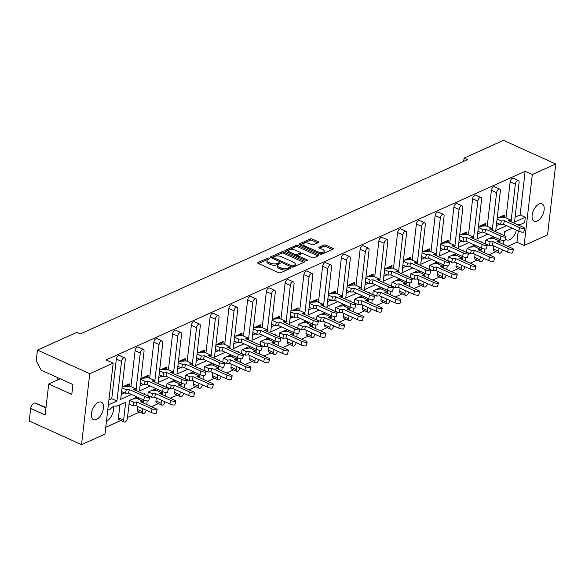 <?xml version="1.0" encoding="UTF-8"?>
<svg xmlns="http://www.w3.org/2000/svg" width="585" height="585" viewBox="0 0 585 585"><rect width="100%" height="100%" fill="white"/><g stroke="black" fill="none" stroke-linecap="round" stroke-linejoin="round"><path stroke-width="0.88" d="M269.217 258.182A1.024 0.446 6.6 0 0 267.784 258.117L258.007 262.519A1.47 0.643 6.6 0 0 257.678 262.862A1.47 0.643 6.6 0 0 258.219 263.447L278.606 272.661A1.47 0.643 6.6 0 0 280.661 272.764L290.438 268.361A1.024 0.446 6.6 0 0 290.665 268.12A1.024 0.446 6.6 0 0 290.292 267.711A1.024 0.446 6.6 0 0 288.851 267.645L287.586 268.215A4.695 2.047 6.6 0 1 281.019 267.901L279.316 267.133A4.695 2.047 6.6 0 1 277.597 265.268A4.695 2.047 6.6 0 1 278.635 264.164L279.901 263.594A1.024 0.446 6.6 0 0 280.135 263.36A1.024 0.446 6.6 0 0 279.754 262.95A1.024 0.446 6.6 0 0 278.321 262.877L277.056 263.447A4.695 2.047 6.6 0 1 270.482 263.133L268.786 262.365A4.695 2.047 6.6 0 1 267.067 260.5A4.695 2.047 6.6 0 1 268.105 259.404L269.371 258.833A1.024 0.446 6.6 0 0 269.597 258.592A1.024 0.446 6.6 0 0 269.217 258.182M268.222 259.352A1.024 0.446 6.6 0 0 267.63 259.455L258.49 263.564M289.29 268.873A1.024 0.446 6.6 0 0 288.697 268.976L287.432 269.546L287.586 268.215M278.76 264.113A1.024 0.446 6.6 0 0 278.16 264.215L276.895 264.786L277.056 263.447M45.996 407.474L35.327 403.087A4.483 2.384 114.3 0 0 33.981 403.182A4.483 2.384 114.3 0 0 30.705 408.454L29.25 421.01L81.527 444.644L89.739 373.713L113.176 363.161L104.971 434.099L81.527 444.644M113.344 406.538A9.565 5.082 -65.7 0 1 106.499 421.134A9.565 5.082 -65.7 0 1 106.47 421.141M123.632 420.132A2.991 1.587 114.3 0 0 124.276 422.012L119.084 419.664A2.991 1.587 -65.7 0 1 118.441 417.785L123.632 420.132L125.709 402.166L116.664 406.231A9.565 5.082 114.3 0 0 116.62 406.209A9.565 5.082 114.3 0 0 113.665 406.378A9.565 5.082 114.3 0 0 110.375 409.061L107.728 410.253M98.419 402.348A9.565 5.082 114.3 0 0 91.918 411.211A9.565 5.082 114.3 0 0 93.49 419.613A9.565 5.082 114.3 0 0 96.445 419.445A9.565 5.082 114.3 0 0 102.953 410.582A9.565 5.082 114.3 0 0 101.373 402.18A9.565 5.082 114.3 0 0 98.419 402.348M539.121 204.019A9.565 5.082 114.3 0 0 532.613 212.881A9.565 5.082 114.3 0 0 534.185 221.284A9.565 5.082 114.3 0 0 537.14 221.115A9.565 5.082 114.3 0 0 543.648 212.253A9.565 5.082 114.3 0 0 542.068 203.851A9.565 5.082 114.3 0 0 539.121 204.019M516.379 230.11A9.565 5.082 -65.7 0 1 509.689 239.682A9.565 5.082 -65.7 0 1 506.734 239.85A9.565 5.082 -65.7 0 1 505.491 238.768M504.614 235.77A9.565 5.082 -65.7 0 1 505.177 231.389M318.313 242.578A1.47 0.643 6.6 0 0 318.635 242.241A1.47 0.643 6.6 0 0 318.101 241.656L312.383 239.068A1.47 0.643 6.6 0 0 310.328 238.972L299.469 243.857A1.47 0.643 6.6 0 0 299.14 244.201A1.47 0.643 6.6 0 0 299.681 244.786L320.068 254A1.47 0.643 6.6 0 0 322.123 254.102L332.982 249.21A1.47 0.643 6.6 0 0 333.311 248.874A1.47 0.643 6.6 0 0 332.77 248.289L325.86 245.166A1.47 0.643 6.6 0 0 323.805 245.064L319.161 247.155A1.47 0.643 6.6 0 0 318.832 247.499A1.47 0.643 6.6 0 0 319.373 248.084L322.796 249.634A3.927 1.711 6.6 0 1 324.236 251.192A3.927 1.711 6.6 0 1 321.925 252.464A3.927 1.711 6.6 0 1 317.874 251.85L304.449 245.78A3.927 1.711 6.6 0 1 303.015 244.223A3.927 1.711 6.6 0 1 305.326 242.951A3.927 1.711 6.6 0 1 309.377 243.565L311.615 244.574A1.47 0.643 6.6 0 0 313.662 244.676L318.313 242.578M515.092 217.181L520.109 214.922L525.154 171.303L106.024 359.929L113.176 363.161M525.154 171.303L532.306 174.542L555.75 163.99L547.545 234.929L524.101 245.473L532.306 174.542M30.705 408.454L45.125 414.977L48.716 383.979L71.794 394.422L72.942 384.535L41.206 370.181L36.204 360.894L37.455 350.071L76.84 332.353L80.299 333.918L467.554 159.639L464.088 158.074L503.473 140.356L555.75 163.99M37.455 350.071L89.739 373.713M283.754 251.952A1.47 0.643 6.6 0 0 281.707 251.85L270.84 256.742A1.47 0.643 6.6 0 0 270.519 257.086A1.47 0.643 6.6 0 0 271.052 257.663L291.447 266.884A1.47 0.643 6.6 0 0 293.502 266.979L304.361 262.095A1.47 0.643 6.6 0 0 304.683 261.751A1.47 0.643 6.6 0 0 304.149 261.166L283.754 251.952L283.601 253.283A1.47 0.643 6.6 0 0 281.546 253.188L271.33 257.788M285.158 250.3L296.017 245.415A1.47 0.643 6.6 0 1 298.072 245.51L318.459 254.731A1.47 0.643 6.6 0 1 318.993 255.309A1.47 0.643 6.6 0 1 318.671 255.652L314.021 257.744A1.47 0.643 6.6 0 1 311.973 257.649L303.703 253.912A1.47 0.643 6.6 0 0 301.648 253.81L298.562 255.199A1.47 0.643 6.6 0 0 298.24 255.543A1.47 0.643 6.6 0 0 298.774 256.128L307.388 260.018A1.024 0.446 6.6 0 1 307.761 260.427A1.024 0.446 6.6 0 1 307.154 260.756A1.024 0.446 6.6 0 1 306.094 260.596L285.37 251.228A1.47 0.643 6.6 0 1 284.829 250.643A1.47 0.643 6.6 0 1 285.158 250.3L285.07 251.053M519.765 224.742L519.86 224.786A9.565 5.082 114.3 0 0 519.809 224.764A9.565 5.082 114.3 0 0 517.513 224.684M464.088 158.074L463.708 161.372M499.334 253.225L494.142 250.87A2.991 1.587 -65.7 0 1 493.499 248.991L498.691 251.338A2.991 1.587 114.3 0 0 499.334 253.225A2.991 1.587 114.3 0 0 500.255 253.166A2.991 1.587 114.3 0 0 502.42 249.824M494.851 237.291L494.683 238.782M493.85 245.956L493.499 248.991M480.585 261.663L475.393 259.316A2.991 1.587 -65.7 0 1 474.749 257.429L479.941 259.777A2.991 1.587 114.3 0 0 480.585 261.663A2.991 1.587 114.3 0 0 481.506 261.605A2.991 1.587 114.3 0 0 483.663 258.27M476.102 245.737L475.927 247.221M475.1 254.395L474.749 257.429M461.828 270.102L456.636 267.755A2.991 1.587 -65.7 0 1 455.993 265.868L461.185 268.222A2.991 1.587 114.3 0 0 461.828 270.102A2.991 1.587 114.3 0 0 462.75 270.051A2.991 1.587 114.3 0 0 464.914 266.709M457.346 254.175L457.178 255.66M456.344 262.833L455.993 265.868M443.079 278.54L437.887 276.193A2.991 1.587 -65.7 0 1 437.244 274.314L442.435 276.661A2.991 1.587 114.3 0 0 443.079 278.54A2.991 1.587 114.3 0 0 444 278.489A2.991 1.587 114.3 0 0 446.158 275.147M438.596 262.614L438.421 264.106M437.595 271.272L437.244 274.314M424.322 286.979L419.131 284.632A2.991 1.587 -65.7 0 1 418.487 282.752L423.679 285.1A2.991 1.587 114.3 0 0 424.322 286.979A2.991 1.587 114.3 0 0 425.244 286.928A2.991 1.587 114.3 0 0 427.408 283.586M419.84 271.052L419.672 272.544M418.838 279.71L418.487 282.752M405.573 295.418L400.381 293.07A2.991 1.587 -65.7 0 1 399.738 291.191L404.93 293.538A2.991 1.587 114.3 0 0 405.573 295.418A2.991 1.587 114.3 0 0 406.495 295.366A2.991 1.587 114.3 0 0 408.652 292.025M401.091 279.491L400.915 280.983M400.089 288.149L399.738 291.191M386.817 303.856L381.625 301.509A2.991 1.587 -65.7 0 1 380.981 299.63L386.173 301.977A2.991 1.587 114.3 0 0 386.817 303.856A2.991 1.587 114.3 0 0 387.738 303.805A2.991 1.587 114.3 0 0 389.903 300.463M382.334 287.93L382.166 289.421M381.332 296.588L380.981 299.63M368.067 312.295L362.868 309.948A2.991 1.587 -65.7 0 1 362.225 308.068L367.424 310.416A2.991 1.587 114.3 0 0 368.067 312.295A2.991 1.587 114.3 0 0 368.989 312.244A2.991 1.587 114.3 0 0 371.146 308.902M363.585 296.368L363.409 297.86M362.583 305.034L362.225 308.068M349.311 320.734L344.119 318.386A2.991 1.587 -65.7 0 1 343.475 316.507L348.667 318.854A2.991 1.587 114.3 0 0 349.311 320.734A2.991 1.587 114.3 0 0 350.232 320.682A2.991 1.587 114.3 0 0 352.397 317.341M344.828 304.807L344.653 306.299M343.826 313.472L343.475 316.507M330.562 329.18L325.362 326.825A2.991 1.587 -65.7 0 1 324.719 324.946L329.918 327.293A2.991 1.587 114.3 0 0 330.562 329.18A2.991 1.587 114.3 0 0 331.483 329.121A2.991 1.587 114.3 0 0 333.64 325.786M326.079 313.246L325.904 314.737M325.077 321.911L324.719 324.946M311.805 337.618L306.613 335.271A2.991 1.587 -65.7 0 1 305.97 333.384L311.161 335.739A2.991 1.587 114.3 0 0 311.805 337.618A2.991 1.587 114.3 0 0 312.726 337.567A2.991 1.587 114.3 0 0 314.891 334.225M307.322 321.692L307.147 323.176M306.321 330.349L305.97 333.384M293.056 346.057L287.857 343.709A2.991 1.587 -65.7 0 1 287.213 341.83L292.412 344.177A2.991 1.587 114.3 0 0 293.056 346.057A2.991 1.587 114.3 0 0 293.977 346.006A2.991 1.587 114.3 0 0 296.134 342.664M288.566 330.13L288.398 331.615M287.564 338.788L287.213 341.83M274.299 354.495L269.107 352.148A2.991 1.587 -65.7 0 1 268.464 350.269L273.656 352.616A2.991 1.587 114.3 0 0 274.299 354.495A2.991 1.587 114.3 0 0 275.221 354.444A2.991 1.587 114.3 0 0 277.385 351.102M269.817 338.569L269.641 340.06M268.815 347.227L268.464 350.269M255.55 362.934L250.351 360.587A2.991 1.587 -65.7 0 1 249.707 358.707L254.906 361.055A2.991 1.587 114.3 0 0 255.55 362.934A2.991 1.587 114.3 0 0 256.471 362.883A2.991 1.587 114.3 0 0 258.628 359.541M251.06 347.007L250.892 348.499M250.058 355.665L249.707 358.707M236.793 371.373L231.602 369.025A2.991 1.587 -65.7 0 1 230.958 367.146L236.15 369.493A2.991 1.587 114.3 0 0 236.793 371.373A2.991 1.587 114.3 0 0 237.715 371.321A2.991 1.587 114.3 0 0 239.879 367.98M232.311 355.446L232.135 356.938M231.309 364.104L230.958 367.146M218.037 379.811L212.845 377.464A2.991 1.587 -65.7 0 1 212.201 375.585L217.393 377.932A2.991 1.587 114.3 0 0 218.037 379.811A2.991 1.587 114.3 0 0 218.965 379.76A2.991 1.587 114.3 0 0 221.123 376.418M213.554 363.885L213.386 365.376M212.552 372.543L212.201 375.585M199.288 388.25L194.096 385.903A2.991 1.587 -65.7 0 1 193.452 384.023L198.644 386.371A2.991 1.587 114.3 0 0 199.288 388.25A2.991 1.587 114.3 0 0 200.209 388.199A2.991 1.587 114.3 0 0 202.373 384.857M194.805 372.323L194.63 373.815M193.803 380.989L193.452 384.023M180.531 396.696L175.339 394.341A2.991 1.587 -65.7 0 1 174.696 392.462L179.887 394.809A2.991 1.587 114.3 0 0 180.531 396.696A2.991 1.587 114.3 0 0 181.46 396.637A2.991 1.587 114.3 0 0 183.617 393.296M176.048 380.762L175.88 382.254M175.047 389.427L174.696 392.462M161.782 405.134L156.59 402.787A2.991 1.587 -65.7 0 1 155.946 400.9L161.138 403.255A2.991 1.587 114.3 0 0 161.782 405.134A2.991 1.587 114.3 0 0 162.703 405.076A2.991 1.587 114.3 0 0 164.868 401.741M157.299 389.208L157.124 390.692M156.297 397.866L155.946 400.9M143.025 413.573L137.833 411.226A2.991 1.587 -65.7 0 1 137.19 409.346L142.382 411.694A2.991 1.587 114.3 0 0 143.025 413.573A2.991 1.587 114.3 0 0 143.954 413.522A2.991 1.587 114.3 0 0 146.111 410.18M138.543 397.646L138.374 399.131M137.541 406.304L137.19 409.346M119.947 404.754L118.441 417.785M105.761 427.291L120.89 420.476M127.493 417.507L139.639 412.037M151.53 406.692L158.396 403.599M170.279 398.253L177.145 395.16M189.035 389.815L195.902 386.722M207.785 381.369L214.651 378.283M226.541 372.93L233.408 369.844M245.29 364.492L252.157 361.406M264.047 356.053L270.913 352.96M282.796 347.614L289.663 344.521M301.553 339.176L308.419 336.082M320.302 330.737L327.169 327.644M339.059 322.298L345.925 319.205M357.808 313.852L364.674 310.767M376.565 305.414L383.431 302.328M395.314 296.975L402.18 293.889M414.07 288.537L420.937 285.451M432.82 280.098L439.686 277.005M451.576 271.659L458.443 268.566M470.333 263.221L477.199 260.128M489.082 254.782L495.948 251.689M507.839 246.343L516.943 242.241L518.251 230.951M518.902 225.313L518.997 224.538M504.08 235.528L504.526 231.682L512.211 228.223M485.323 243.967L485.769 240.121L493.462 236.662M500.036 233.7L500.775 233.371L500.702 234M466.574 252.406L467.013 248.566L474.706 245.1M481.287 242.139L482.018 241.81L481.945 242.439M447.817 260.844L448.264 257.005L455.956 253.539M462.53 250.577L463.269 250.248L463.196 250.877M429.068 269.283L429.507 265.444L437.2 261.985M443.781 259.023L444.512 258.694L444.439 259.316M410.312 277.729L410.758 273.882L418.45 270.424M425.024 267.462L425.763 267.133L425.69 267.762M391.562 286.167L392.001 282.321L399.694 278.862M406.275 275.901L407.006 275.572L406.933 276.2M372.806 294.606L373.252 290.76L380.945 287.301M387.519 284.339L388.25 284.01L388.184 284.639M354.057 303.045L354.495 299.198L362.188 295.739M368.769 292.778L369.501 292.449L369.427 293.078M335.3 311.483L335.746 307.637L343.432 304.178M350.013 301.216L350.744 300.887L350.678 301.516M316.543 319.922L316.99 316.083L324.682 312.617M331.264 309.655L331.995 309.326L331.922 309.955M297.794 328.361L298.24 324.521L305.926 321.055M312.507 318.094L313.238 317.765L313.165 318.394M279.038 336.799L279.484 332.96L287.176 329.501M293.758 326.54L294.489 326.211L294.416 326.832M260.288 345.238L260.734 341.399L268.42 337.94M275.001 334.978L275.732 334.649L275.659 335.271M241.532 353.684L241.978 349.837L249.671 346.378M256.252 343.417L256.983 343.088L256.91 343.717M222.783 362.122L223.229 358.276L230.914 354.817M237.495 351.856L238.227 351.526L238.153 352.155M204.026 370.561L204.472 366.715L212.165 363.256M218.746 360.294L219.477 359.965L219.404 360.594M185.277 379L185.723 375.153L193.408 371.694M199.99 368.733L200.721 368.404L200.648 369.033M166.52 387.438L166.966 383.599L174.659 380.133M181.24 377.171L181.972 376.842L181.898 377.471M147.771 395.877L148.217 392.038L155.902 388.572M162.484 385.61L163.215 385.281L163.142 385.91M124.276 422.012A2.991 1.587 114.3 0 0 125.197 421.96A2.991 1.587 114.3 0 0 127.384 418.443L129.46 400.476L137.153 397.018M143.734 394.056L144.466 393.72L144.393 394.348M496.336 225.62L499.619 224.143M492.431 228.655L496.599 192.64A2.991 1.587 114.3 0 1 498.778 189.123A2.991 1.587 114.3 0 1 499.707 189.072A2.991 1.587 114.3 0 1 500.35 190.951L495.766 230.563L506.595 225.686M511.18 220.216L515.348 184.202A2.991 1.587 114.3 0 1 517.535 180.685A2.991 1.587 114.3 0 1 518.456 180.633A2.991 1.587 114.3 0 1 519.1 182.513L514.515 222.124L525.301 217.269L520.109 214.922M122.901 386.714L129.256 383.855L129.336 386.254M141.65 378.276L148.005 375.416L148.093 377.815M160.407 369.837L166.762 366.978L166.842 369.376M179.156 361.391L185.511 358.532L185.599 360.938M197.913 352.952L204.267 350.093L204.348 352.492M216.662 344.514L223.017 341.655L223.104 344.053M235.419 336.075L241.773 333.216L241.861 335.614M254.168 327.637L260.522 324.777L260.61 327.176M272.924 319.198L279.279 316.339L279.367 318.737M291.674 310.759L298.028 307.9L298.116 310.299M310.43 302.321L316.785 299.461L316.873 301.86M329.18 293.882L335.534 291.016L335.622 293.421M347.936 285.436L354.291 282.577L354.378 284.975M366.685 276.998L373.04 274.138L373.128 276.537M385.442 268.559L391.796 265.7L391.884 268.098M404.191 260.12L410.546 257.261L410.633 259.66M422.948 251.682L429.302 248.822L429.39 251.221M441.697 243.243L448.051 240.384L448.139 242.782M460.453 234.804L466.808 231.945L466.896 234.344M479.203 226.366L485.557 223.499L485.645 225.905M497.959 217.92L504.314 215.061L504.402 217.466M515.348 184.202L510.157 181.855L505.988 217.861M510.157 181.855A2.991 1.587 -65.7 0 1 512.343 178.337A2.991 1.587 -65.7 0 1 513.264 178.286L518.456 180.633M108.92 399.972L111.757 398.692L116.342 359.08A2.991 1.587 -65.7 0 1 118.528 355.563A2.991 1.587 -65.7 0 1 119.45 355.512L124.642 357.859A2.991 1.587 114.3 0 0 123.72 357.91A2.991 1.587 114.3 0 0 121.534 361.428L116.949 401.039L111.757 398.692M121.278 394.407L124.561 392.93M150.286 386.034L139.457 390.912L144.042 351.3A2.991 1.587 114.3 0 0 143.398 349.42A2.991 1.587 114.3 0 0 142.469 349.472A2.991 1.587 114.3 0 0 140.29 352.989L135.098 350.642L130.93 386.656M135.098 350.642A2.991 1.587 -65.7 0 1 137.278 347.124A2.991 1.587 -65.7 0 1 138.199 347.073L143.398 349.42M140.027 385.968L143.31 384.491M169.043 377.596L158.206 382.473L162.791 342.861A2.991 1.587 114.3 0 0 162.147 340.982A2.991 1.587 114.3 0 0 161.226 341.033A2.991 1.587 114.3 0 0 159.04 344.55L153.848 342.203L149.68 378.217M153.848 342.203A2.991 1.587 -65.7 0 1 156.034 338.686A2.991 1.587 -65.7 0 1 156.955 338.635L162.147 340.982M158.784 377.53L162.067 376.053M187.792 369.157L176.962 374.034L181.547 334.423A2.991 1.587 114.3 0 0 180.904 332.543A2.991 1.587 114.3 0 0 179.975 332.594A2.991 1.587 114.3 0 0 177.796 336.112L172.604 333.764L168.436 369.779M172.604 333.764A2.991 1.587 -65.7 0 1 174.783 330.247A2.991 1.587 -65.7 0 1 175.705 330.196L180.904 332.543M177.533 369.091L180.816 367.614M206.549 360.718L195.712 365.596L200.297 325.984A2.991 1.587 114.3 0 0 199.653 324.105A2.991 1.587 114.3 0 0 198.732 324.156A2.991 1.587 114.3 0 0 196.545 327.673L191.353 325.326L187.185 361.34M191.353 325.326A2.991 1.587 -65.7 0 1 193.54 321.808A2.991 1.587 -65.7 0 1 194.461 321.757L199.653 324.105M196.289 360.652L199.573 359.175M225.305 352.28L214.468 357.15L219.053 317.545A2.991 1.587 114.3 0 0 218.41 315.666A2.991 1.587 114.3 0 0 217.488 315.717A2.991 1.587 114.3 0 0 215.302 319.234L210.11 316.887L205.942 352.894M210.11 316.887A2.991 1.587 -65.7 0 1 212.289 313.37A2.991 1.587 -65.7 0 1 213.218 313.319L218.41 315.666M215.039 352.214L218.322 350.729M244.055 343.841L233.218 348.711L237.802 309.107A2.991 1.587 114.3 0 0 237.159 307.227A2.991 1.587 114.3 0 0 236.238 307.279A2.991 1.587 114.3 0 0 234.051 310.796L228.859 308.441L224.691 344.455M228.859 308.441A2.991 1.587 -65.7 0 1 231.046 304.931A2.991 1.587 -65.7 0 1 231.967 304.873L237.159 307.227M233.795 343.768L237.079 342.291M262.811 335.402L251.974 340.273L256.559 300.668A2.991 1.587 114.3 0 0 255.916 298.781A2.991 1.587 114.3 0 0 254.994 298.84A2.991 1.587 114.3 0 0 252.808 302.35L247.616 300.003L243.448 336.017M247.616 300.003A2.991 1.587 -65.7 0 1 249.795 296.493A2.991 1.587 -65.7 0 1 250.724 296.434L255.916 298.781M252.544 335.329L255.828 333.852M281.56 326.957L270.731 331.834L275.308 292.222A2.991 1.587 114.3 0 0 274.665 290.343A2.991 1.587 114.3 0 0 273.743 290.394A2.991 1.587 114.3 0 0 271.557 293.911L266.365 291.564L262.197 327.578M266.365 291.564A2.991 1.587 -65.7 0 1 268.552 288.047A2.991 1.587 -65.7 0 1 269.473 287.995L274.665 290.343M271.301 326.891L274.584 325.414M300.317 318.518L289.48 323.395L294.065 283.783A2.991 1.587 114.3 0 0 293.421 281.904A2.991 1.587 114.3 0 0 292.5 281.955A2.991 1.587 114.3 0 0 290.314 285.473L285.122 283.125L280.954 319.139M285.122 283.125A2.991 1.587 -65.7 0 1 287.301 279.608A2.991 1.587 -65.7 0 1 288.229 279.557L293.421 281.904M290.05 318.452L293.341 316.975M319.066 310.079L308.236 314.957L312.814 275.345A2.991 1.587 114.3 0 0 312.171 273.466A2.991 1.587 114.3 0 0 311.249 273.517A2.991 1.587 114.3 0 0 309.063 277.034L303.871 274.687L299.703 310.701M303.871 274.687A2.991 1.587 -65.7 0 1 306.057 271.169A2.991 1.587 -65.7 0 1 306.979 271.118L312.171 273.466M308.807 310.013L312.09 308.536M337.823 301.641L326.986 306.518L331.571 266.906A2.991 1.587 114.3 0 0 330.927 265.027A2.991 1.587 114.3 0 0 330.006 265.078A2.991 1.587 114.3 0 0 327.819 268.595L322.627 266.248L318.459 302.262M322.627 266.248A2.991 1.587 -65.7 0 1 324.807 262.731A2.991 1.587 -65.7 0 1 325.735 262.68L330.927 265.027M327.556 301.575L330.847 300.098M356.572 293.202L345.742 298.079L350.32 258.468A2.991 1.587 114.3 0 0 349.676 256.588A2.991 1.587 114.3 0 0 348.755 256.639A2.991 1.587 114.3 0 0 346.569 260.157L341.377 257.81L337.209 293.824M341.377 257.81A2.991 1.587 -65.7 0 1 343.563 254.292A2.991 1.587 -65.7 0 1 344.485 254.241L349.676 256.588M346.313 293.136L349.596 291.659M375.329 284.763L364.492 289.641L369.077 250.029A2.991 1.587 114.3 0 0 368.433 248.15A2.991 1.587 114.3 0 0 367.512 248.201A2.991 1.587 114.3 0 0 365.325 251.718L360.133 249.371L355.965 285.378M360.133 249.371A2.991 1.587 -65.7 0 1 362.32 245.854A2.991 1.587 -65.7 0 1 363.241 245.802L368.433 248.15M365.062 284.698L368.353 283.213M394.078 276.325L383.248 281.195L387.826 241.59A2.991 1.587 114.3 0 0 387.182 239.711A2.991 1.587 114.3 0 0 386.261 239.762A2.991 1.587 114.3 0 0 384.074 243.28L378.883 240.925L374.714 276.939M378.883 240.925A2.991 1.587 -65.7 0 1 381.069 237.415A2.991 1.587 -65.7 0 1 381.99 237.356L387.182 239.711M383.818 276.259L387.102 274.774M412.834 267.886L401.997 272.756L406.582 233.152A2.991 1.587 114.3 0 0 405.939 231.265A2.991 1.587 114.3 0 0 405.017 231.324A2.991 1.587 114.3 0 0 402.831 234.834L397.639 232.486L393.471 268.5M397.639 232.486A2.991 1.587 -65.7 0 1 399.826 228.976A2.991 1.587 -65.7 0 1 400.747 228.918L405.939 231.265M402.568 267.813L405.858 266.336M431.584 259.44L420.754 264.318L425.332 224.706A2.991 1.587 114.3 0 0 424.688 222.827A2.991 1.587 114.3 0 0 423.767 222.885A2.991 1.587 114.3 0 0 421.588 226.395L416.388 224.048L412.228 260.062M416.388 224.048A2.991 1.587 -65.7 0 1 418.575 220.53A2.991 1.587 -65.7 0 1 419.496 220.479L424.688 222.827M421.324 259.374L424.608 257.897M450.34 251.002L439.503 255.879L444.088 216.267A2.991 1.587 114.3 0 0 443.445 214.388A2.991 1.587 114.3 0 0 442.523 214.439A2.991 1.587 114.3 0 0 440.337 217.956L435.145 215.609L430.977 251.623M435.145 215.609A2.991 1.587 -65.7 0 1 437.331 212.092A2.991 1.587 -65.7 0 1 438.253 212.041L443.445 214.388M440.074 250.936L443.364 249.459M469.09 242.563L458.26 247.44L462.837 207.829A2.991 1.587 114.3 0 0 462.194 205.949A2.991 1.587 114.3 0 0 461.272 206A2.991 1.587 114.3 0 0 459.093 209.518L453.894 207.17L449.733 243.184M453.894 207.17A2.991 1.587 -65.7 0 1 456.081 203.653A2.991 1.587 -65.7 0 1 457.002 203.602L462.194 205.949M458.83 242.497L462.113 241.02M487.846 234.124L477.009 239.002L481.594 199.39A2.991 1.587 114.3 0 0 480.95 197.511A2.991 1.587 114.3 0 0 480.029 197.562A2.991 1.587 114.3 0 0 477.843 201.079L472.651 198.732L468.483 234.746M472.651 198.732A2.991 1.587 -65.7 0 1 474.837 195.214A2.991 1.587 -65.7 0 1 475.759 195.163L480.95 197.511M477.579 234.058L480.87 232.581M496.599 192.64L491.4 190.293L487.239 226.307M491.4 190.293A2.991 1.587 -65.7 0 1 493.586 186.776A2.991 1.587 -65.7 0 1 494.508 186.725L499.707 189.072M124.642 357.859A2.991 1.587 114.3 0 1 125.285 359.738L120.7 399.35L131.537 394.473M108.349 404.915L116.949 401.039M503.078 244.186L503.495 240.581M519.86 224.786L524.679 222.614L525.301 217.269M511.049 221.371L511.005 221.744M492.292 229.81L492.256 230.183M477.843 201.079L473.674 237.093M473.543 238.249L473.499 238.621M459.093 209.518L454.925 245.532M454.786 246.695L454.75 247.06M440.337 217.956L436.169 253.97M436.037 255.133L435.993 255.499M421.588 226.395L417.419 262.409M417.28 263.572L417.244 263.937M402.831 234.834L398.663 270.848M398.531 272.01L398.487 272.376M384.074 243.28L379.914 279.286M379.775 280.449L379.731 280.822M365.325 251.718L361.157 287.732M361.025 288.888L360.982 289.261M346.569 260.157L342.408 296.171M342.269 297.326L342.225 297.699M327.819 268.595L323.651 304.609M323.52 305.765L323.476 306.138M309.063 277.034L304.902 313.048M304.763 314.211L304.719 314.576M290.314 285.473L286.145 321.487M286.014 322.649L285.97 323.015M271.557 293.911L267.396 329.925M267.257 331.088L267.213 331.454M252.808 302.35L248.64 338.364M248.508 339.527L248.464 339.892M234.051 310.796L229.89 346.803M229.751 347.965L229.708 348.331M215.302 319.234L211.134 355.249M211.002 356.404L210.958 356.777M196.545 327.673L192.377 363.687M192.246 364.843L192.202 365.215M177.796 336.112L173.628 372.126M173.496 373.281L173.452 373.654M159.04 344.55L154.871 380.564M154.74 381.72L154.696 382.093M140.29 352.989L136.122 389.003M135.991 390.166L135.947 390.531M143.742 399.994L143.566 401.485M143.435 402.641L143.391 403.014M142.733 408.652L142.382 411.694M146.769 404.542L147.186 400.937M162.491 391.555L162.316 393.04M162.184 394.202L162.14 394.568M161.489 400.213L161.138 403.255M165.518 396.096L165.935 392.491M181.248 383.109L181.072 384.601M180.94 385.764L180.897 386.129M180.246 391.774L179.887 394.809M184.275 387.658L184.692 384.053M199.997 374.671L199.821 376.162M199.69 377.325L199.646 377.691M198.995 383.336L198.644 386.371M203.024 379.219L203.441 375.614M218.753 366.232L218.578 367.724M218.446 368.886L218.402 369.252M217.752 374.897L217.393 377.932M221.781 370.78L222.198 367.175M237.503 357.793L237.334 359.285M237.196 360.448L237.152 360.813M236.501 366.451L236.15 369.493M240.53 362.342L240.947 358.737M256.259 349.355L256.084 350.846M255.952 352.002L255.908 352.375M255.257 358.013L254.906 361.055M259.287 353.903L259.703 350.298M275.008 340.916L274.84 342.408M274.701 343.563L274.658 343.936M274.007 349.574L273.656 352.616M278.036 345.464L278.453 341.859M293.765 332.477L293.59 333.969M293.458 335.125L293.414 335.498M292.763 341.135L292.412 344.177M296.792 337.026L297.209 333.421M312.514 324.039L312.346 325.523M312.207 326.686L312.163 327.059M311.512 332.697L311.161 335.739M315.542 328.58L315.958 324.982M331.271 315.593L331.095 317.085M330.964 318.247L330.92 318.613M330.269 324.258L329.918 327.293M334.298 320.141L334.715 316.536M350.02 307.154L349.852 308.646M349.713 309.809L349.669 310.174M349.018 315.82L348.667 318.854M353.048 311.703L353.472 308.098M368.777 298.716L368.601 300.207M368.47 301.37L368.426 301.736M367.775 307.381L367.424 310.416M371.804 303.264L372.221 299.659M387.526 290.277L387.358 291.769M387.219 292.931L387.182 293.297M386.524 298.935L386.173 301.977M390.561 294.825L390.977 291.22M406.282 281.838L406.107 283.33M405.975 284.486L405.931 284.858M405.281 290.496L404.93 293.538M409.31 286.387L409.727 282.782M425.032 273.4L424.864 274.892M424.725 276.047L424.688 276.42M424.03 282.058L423.679 285.1M428.066 277.948L428.483 274.343M443.788 264.961L443.613 266.453M443.481 267.608L443.437 267.981M442.786 273.619L442.435 276.661M446.816 269.51L447.233 265.904M462.538 256.522L462.369 258.007M462.23 259.17L462.194 259.543M461.536 265.18L461.185 268.222M465.572 261.064L465.989 257.466M481.294 248.084L481.119 249.568M480.987 250.731L480.943 251.097M480.292 256.742L479.941 259.777M484.322 252.625L484.738 249.02M500.043 239.638L499.875 241.13M499.736 242.292L499.7 242.658M499.042 248.303L498.691 251.338M57.396 377.5L57.081 380.221M516.943 242.241L524.101 245.473M48.716 383.979L60.248 378.795M267.067 260.5L266.906 261.839A4.695 2.047 6.6 0 0 268.632 263.703L268.786 262.365M276.895 264.786A4.695 2.047 6.6 0 1 270.328 264.471L268.632 263.703M277.597 265.268L277.444 266.599A4.695 2.047 6.6 0 0 279.162 268.464L279.316 267.133M287.432 269.546A4.695 2.047 6.6 0 1 280.866 269.232L279.162 268.464M303.725 262.38L283.601 253.283M273.444 256.998A1.024 0.446 6.6 0 0 273.217 257.239A1.024 0.446 6.6 0 0 273.59 257.649L291.491 265.744A1.024 0.446 6.6 0 0 292.924 265.809L294.262 265.21A4.695 2.047 6.6 0 0 295.301 264.113A4.695 2.047 6.6 0 0 293.582 262.248L281.348 256.713A4.695 2.047 6.6 0 0 274.774 256.398L273.444 256.998M273.29 258.336A1.024 0.446 6.6 0 0 273.063 258.57L273.217 257.239M295.301 264.113L295.147 265.444A4.695 2.047 6.6 0 1 294.109 266.548L292.814 267.126M285.641 251.345L295.864 246.746L296.017 245.415M318.035 255.945L297.911 246.848A1.47 0.643 6.6 0 0 295.864 246.746M298.24 255.543L298.087 256.881A1.47 0.643 6.6 0 0 298.094 256.976M295.118 250.029A3.927 1.711 6.6 0 0 291.067 249.415A3.927 1.711 6.6 0 0 288.756 250.687A3.927 1.711 6.6 0 0 290.197 252.245L294.928 254.387A1.47 0.643 6.6 0 0 296.975 254.482L300.061 253.093A1.47 0.643 6.6 0 0 300.39 252.749A1.47 0.643 6.6 0 0 299.849 252.172L295.118 250.029M288.756 250.687L288.602 252.025A3.927 1.711 6.6 0 0 288.931 252.837M295.842 255.959A1.47 0.643 6.6 0 0 296.822 255.82L296.975 254.482M300.39 252.749L300.229 254.087A1.47 0.643 6.6 0 1 299.908 254.431L296.822 255.82M303.015 244.223L302.862 245.554A3.927 1.711 6.6 0 0 303.184 246.373M319.366 253.685A3.927 1.711 6.6 0 0 324.083 252.53L324.236 251.192M332.346 249.502L325.706 246.497A1.47 0.643 6.6 0 0 323.651 246.402L319.644 248.208M317.677 242.87L312.229 240.406A1.47 0.643 6.6 0 0 310.174 240.303L299.951 244.91M149.716 397.208L148.736 400.71A3.291 0.768 -164.4 0 1 146.893 400.893A3.291 0.768 -164.4 0 1 143.661 399.957L144.641 396.462A3.291 0.768 15.6 0 0 147.873 397.398A3.291 0.768 15.6 0 0 149.716 397.208A3.291 0.768 15.6 0 0 148.451 396.184L133.219 389.296L136.29 389.076L129.943 386.21L126.872 386.429L129.599 384.009L123.72 386.656M122.163 386.765L126.872 386.429M144.641 396.462L129.409 389.573L128.429 393.069L125.358 393.288L121.6 391.592M129.409 389.573L126.338 389.793L125.358 393.288M135.888 390.509L136.29 389.076M126.338 389.793L122.031 387.848M143.661 399.957L128.429 393.069M157.16 409.69L156.18 413.185A3.291 0.768 -164.4 0 1 154.338 413.376A3.291 0.768 -164.4 0 1 151.105 412.44L152.085 408.937A3.291 0.768 15.6 0 0 155.317 409.873A3.291 0.768 15.6 0 0 157.16 409.69A3.291 0.768 15.6 0 0 155.895 408.666L140.663 401.778L143.734 401.559L137.387 398.692L134.316 398.911L135.727 397.654M136.78 398.729L136.97 397.091M132.685 399.021L134.316 398.911M152.085 408.937L136.853 402.049L135.874 405.551L132.802 405.771L129.044 404.074M136.853 402.049L133.782 402.268L132.802 405.771M143.332 402.985L143.734 401.559M133.782 402.268L129.636 400.396M151.105 412.44L135.874 405.551M168.465 388.769L167.485 392.272A3.291 0.768 -164.4 0 1 165.643 392.455A3.291 0.768 -164.4 0 1 162.418 391.519L163.398 388.016A3.291 0.768 15.6 0 0 166.623 388.959A3.291 0.768 15.6 0 0 168.465 388.769A3.291 0.768 15.6 0 0 167.208 387.745L151.968 380.857L155.047 380.638L148.7 377.771L145.621 377.99L148.349 375.57L142.477 378.217M140.912 378.327L145.621 377.99M163.398 388.016L148.159 381.135L147.179 384.63L144.107 384.85L140.356 383.153M148.159 381.135L145.087 381.354L144.107 384.85M154.645 382.071L155.047 380.638M145.087 381.354L140.788 379.409M162.418 391.519L147.179 384.63M187.222 380.33L186.242 383.826A3.291 0.768 -164.4 0 1 184.399 384.016A3.291 0.768 -164.4 0 1 181.167 383.08L182.147 379.577A3.291 0.768 15.6 0 0 185.379 380.521A3.291 0.768 15.6 0 0 187.222 380.33A3.291 0.768 15.6 0 0 185.957 379.307L170.725 372.418L173.796 372.199L167.449 369.332L164.378 369.552L167.105 367.131L161.226 369.779M159.668 369.888L164.378 369.552M182.147 379.577L166.915 372.689L165.935 376.192L162.864 376.411L159.105 374.714M166.915 372.689L163.844 372.908L162.864 376.411M173.394 373.632L173.796 372.199M163.844 372.908L159.537 370.97M181.167 383.08L165.935 376.192M205.971 371.892L204.991 375.387A3.291 0.768 -164.4 0 1 203.149 375.577A3.291 0.768 -164.4 0 1 199.924 374.641L200.904 371.139A3.291 0.768 15.6 0 0 204.128 372.075A3.291 0.768 15.6 0 0 205.971 371.892A3.291 0.768 15.6 0 0 204.713 370.868L189.474 363.98L192.553 363.76L186.205 360.894L183.127 361.113L185.854 358.693L179.983 361.333M178.418 361.45L183.127 361.113M200.904 371.139L185.664 364.25L184.684 367.753L181.613 367.972L177.862 366.276M185.664 364.25L182.593 364.47L181.613 367.972M192.151 365.186L192.553 363.76M182.593 364.47L178.293 362.524M199.924 374.641L184.684 367.753M224.728 363.453L223.748 366.949A3.291 0.768 -164.4 0 1 221.905 367.139A3.291 0.768 -164.4 0 1 218.673 366.203L219.653 362.7A3.291 0.768 15.6 0 0 222.885 363.636A3.291 0.768 15.6 0 0 224.728 363.453A3.291 0.768 15.6 0 0 223.463 362.429L208.231 355.541L211.302 355.322L204.955 352.455L201.883 352.675L204.611 350.254L198.732 352.894M197.174 353.011L201.883 352.675M219.653 362.7L204.421 355.812L203.441 359.314L200.37 359.534L196.611 357.837M204.421 355.812L201.35 356.031L200.37 359.534M210.9 356.748L211.302 355.322M201.35 356.031L197.043 354.086M218.673 366.203L203.441 359.314M243.477 355.015L242.497 358.51A3.291 0.768 -164.4 0 1 240.654 358.7A3.291 0.768 -164.4 0 1 237.43 357.757L238.409 354.261A3.291 0.768 15.6 0 0 241.634 355.197A3.291 0.768 15.6 0 0 243.477 355.015A3.291 0.768 15.6 0 0 242.219 353.991L226.98 347.102L230.059 346.883L223.711 344.009L220.633 344.229L223.36 341.815L217.488 344.455M215.923 344.565L220.633 344.229M238.409 354.261L223.17 347.373L222.19 350.876L219.119 351.095L215.368 349.391M223.17 347.373L220.099 347.592L219.119 351.095M229.656 348.309L230.059 346.883M220.099 347.592L215.799 345.647M237.43 357.757L222.19 350.876M262.234 346.576L261.254 350.071A3.291 0.768 -164.4 0 1 259.411 350.261A3.291 0.768 -164.4 0 1 256.179 349.318L257.159 345.823A3.291 0.768 15.6 0 0 260.391 346.759A3.291 0.768 15.6 0 0 262.234 346.576A3.291 0.768 15.6 0 0 260.969 345.552L245.737 338.664L248.808 338.444L242.461 335.571L239.389 335.79L242.117 333.37L236.245 336.017M234.68 336.126L239.389 335.79M257.159 345.823L241.927 338.934L240.947 342.43L237.876 342.649L234.117 340.953M241.927 338.934L238.855 339.154L237.876 342.649M248.406 339.87L248.808 338.444M238.855 339.154L234.556 337.209M256.179 349.318L240.947 342.43M280.983 338.13L280.003 341.633A3.291 0.768 -164.4 0 1 278.16 341.815A3.291 0.768 -164.4 0 1 274.935 340.88L275.915 337.384A3.291 0.768 15.6 0 0 279.14 338.32A3.291 0.768 15.6 0 0 280.983 338.13A3.291 0.768 15.6 0 0 279.725 337.106L264.486 330.225L267.564 330.006L261.217 327.132L258.139 327.351L260.873 324.931L254.994 327.578M253.429 327.688L258.139 327.351M275.915 337.384L260.683 330.496L259.703 333.991L256.625 334.21L252.874 332.514M260.683 330.496L257.605 330.715L256.625 334.21M267.162 331.432L267.564 330.006M257.605 330.715L253.305 328.77M274.935 340.88L259.703 333.991M299.739 329.691L298.76 333.194A3.291 0.768 -164.4 0 1 296.917 333.377A3.291 0.768 -164.4 0 1 293.685 332.441L294.664 328.945A3.291 0.768 15.6 0 0 297.897 329.881A3.291 0.768 15.6 0 0 299.739 329.691A3.291 0.768 15.6 0 0 298.474 328.668L283.242 321.787L286.314 321.56L279.966 318.693L276.895 318.913L279.623 316.492L273.751 319.139M272.186 319.249L276.895 318.913M294.664 328.945L279.433 322.057L278.453 325.552L275.381 325.772L271.623 324.075M279.433 322.057L276.361 322.276L275.381 325.772M285.919 322.993L286.314 321.56M276.361 322.276L272.062 320.331M293.685 332.441L278.453 325.552M175.909 401.252L174.93 404.747A3.291 0.768 -164.4 0 1 173.087 404.937A3.291 0.768 -164.4 0 1 169.862 403.994L170.842 400.498A3.291 0.768 15.6 0 0 174.067 401.434A3.291 0.768 15.6 0 0 175.909 401.252A3.291 0.768 15.6 0 0 174.652 400.228L159.412 393.339L162.491 393.12L156.144 390.246L153.065 390.466L154.484 389.215M155.537 390.29L155.727 388.652M151.435 390.583L153.065 390.466M170.842 400.498L155.603 393.61L154.623 397.113L151.552 397.332L147.8 395.628M155.603 393.61L152.531 393.829L151.552 397.332M162.089 394.546L162.491 393.12M152.531 393.829L148.385 391.957M169.862 403.994L154.623 397.113M194.666 392.813L193.686 396.308A3.291 0.768 -164.4 0 1 191.843 396.498A3.291 0.768 -164.4 0 1 188.611 395.555L189.591 392.06A3.291 0.768 15.6 0 0 192.823 392.996A3.291 0.768 15.6 0 0 194.666 392.813A3.291 0.768 15.6 0 0 193.401 391.789L178.169 384.901L181.24 384.681L174.893 381.808L171.822 382.027L173.233 380.776M174.286 381.851L174.476 380.213M170.191 382.144L171.822 382.027M189.591 392.06L174.359 385.171L173.379 388.667L170.308 388.886L166.549 387.19M174.359 385.171L171.288 385.391L170.308 388.886M180.838 386.107L181.24 384.681M171.288 385.391L167.142 383.519M188.611 395.555L173.379 388.667M213.415 384.367L212.435 387.87A3.291 0.768 -164.4 0 1 210.593 388.06A3.291 0.768 -164.4 0 1 207.368 387.116L208.348 383.621A3.291 0.768 15.6 0 0 211.573 384.557A3.291 0.768 15.6 0 0 213.415 384.367A3.291 0.768 15.6 0 0 212.158 383.351L196.918 376.462L199.997 376.243L193.65 373.369L190.571 373.588L191.99 372.338M193.043 373.413L193.233 371.775M188.94 373.705L190.571 373.588M208.348 383.621L193.108 376.733L192.129 380.228L189.057 380.447L185.306 378.751M193.108 376.733L190.037 376.952L189.057 380.447M199.595 377.669L199.997 376.243M190.037 376.952L185.898 375.08M207.368 387.116L192.129 380.228M232.172 375.928L231.192 379.431A3.291 0.768 -164.4 0 1 229.349 379.614A3.291 0.768 -164.4 0 1 226.117 378.678L227.097 375.182A3.291 0.768 15.6 0 0 230.329 376.118A3.291 0.768 15.6 0 0 232.172 375.928A3.291 0.768 15.6 0 0 230.907 374.905L215.675 368.023L218.746 367.804L212.399 364.93L209.328 365.15L210.739 363.899M211.799 364.974L211.982 363.336M207.697 365.267L209.328 365.15M227.097 375.182L211.865 368.294L210.885 371.789L207.814 372.009L204.055 370.312M211.865 368.294L208.794 368.513L207.814 372.009M218.344 369.23L218.746 367.804M208.794 368.513L204.648 366.641M226.117 378.678L210.885 371.789M250.921 367.49L249.941 370.992A3.291 0.768 -164.4 0 1 248.098 371.175A3.291 0.768 -164.4 0 1 244.874 370.239L245.854 366.736A3.291 0.768 15.6 0 0 249.078 367.68A3.291 0.768 15.6 0 0 250.921 367.49A3.291 0.768 15.6 0 0 249.663 366.466L234.424 359.578L237.503 359.358L231.155 356.492L228.077 356.711L229.495 355.453M230.548 356.536L230.739 354.898M226.446 356.828L228.077 356.711M245.854 366.736L230.622 359.855L229.642 363.351L226.563 363.57L222.812 361.874M230.622 359.855L227.543 360.075L226.563 363.57M237.1 360.791L237.503 359.358M227.543 360.075L223.404 358.195M244.874 370.239L229.642 363.351M269.678 359.051L268.698 362.554A3.291 0.768 -164.4 0 1 266.855 362.737A3.291 0.768 -164.4 0 1 263.623 361.801L264.603 358.298A3.291 0.768 15.6 0 0 267.835 359.241A3.291 0.768 15.6 0 0 269.678 359.051A3.291 0.768 15.6 0 0 268.413 358.027L253.181 351.139L256.252 350.92L249.905 348.053L246.833 348.272L248.245 347.015M249.305 348.097L249.488 346.459M245.203 348.389L246.833 348.272M264.603 358.298L249.371 351.409L248.391 354.912L245.32 355.132L241.561 353.435M249.371 351.409L246.3 351.636L245.32 355.132M255.857 352.353L256.252 350.92M246.3 351.636L242.153 349.757M263.623 361.801L248.391 354.912M288.427 350.612L287.447 354.108A3.291 0.768 -164.4 0 1 285.604 354.298A3.291 0.768 -164.4 0 1 282.38 353.362L283.359 349.859A3.291 0.768 15.6 0 0 286.591 350.803A3.291 0.768 15.6 0 0 288.427 350.612A3.291 0.768 15.6 0 0 287.169 349.589L271.93 342.7L275.008 342.481L268.661 339.614L265.583 339.834L267.001 338.576M268.054 339.658L268.244 338.02M263.952 339.951L265.583 339.834M283.359 349.859L268.127 342.971L267.148 346.474L264.069 346.693L260.318 344.996M268.127 342.971L265.049 343.19L264.069 346.693M274.606 343.907L275.008 342.481M265.049 343.19L260.91 341.318M282.38 353.362L267.148 346.474M318.489 321.253L317.509 324.755A3.291 0.768 -164.4 0 1 315.673 324.938A3.291 0.768 -164.4 0 1 312.441 324.002L313.421 320.5A3.291 0.768 15.6 0 0 316.653 321.443A3.291 0.768 15.6 0 0 318.489 321.253A3.291 0.768 15.6 0 0 317.231 320.229L301.992 313.341L305.07 313.121L298.723 310.255L295.644 310.474L298.379 308.054L292.5 310.701M290.935 310.81L295.644 310.474M313.421 320.5L298.189 313.618L297.209 317.114L294.131 317.333L290.379 315.637M298.189 313.618L295.111 313.838L294.131 317.333M304.668 314.555L305.07 313.121M295.111 313.838L290.811 311.893M312.441 324.002L297.209 317.114M337.245 312.814L336.265 316.317A3.291 0.768 -164.4 0 1 334.423 316.5A3.291 0.768 -164.4 0 1 331.19 315.564L332.17 312.061A3.291 0.768 15.6 0 0 335.402 313.004A3.291 0.768 15.6 0 0 337.245 312.814A3.291 0.768 15.6 0 0 335.98 311.79L320.748 304.902L323.819 304.683L317.472 301.816L314.401 302.036L317.128 299.615L311.257 302.262M309.692 302.372L314.401 302.036M332.17 312.061L316.938 305.173L315.958 308.675L312.887 308.895L309.129 307.198M316.938 305.173L313.867 305.399L312.887 308.895M323.425 306.116L323.819 304.683M313.867 305.399L309.567 303.454M331.19 315.564L315.958 308.675M355.994 304.375L355.015 307.871A3.291 0.768 -164.4 0 1 353.179 308.061A3.291 0.768 -164.4 0 1 349.947 307.125L350.927 303.622A3.291 0.768 15.6 0 0 354.159 304.566A3.291 0.768 15.6 0 0 355.994 304.375A3.291 0.768 15.6 0 0 354.737 303.352L339.497 296.463L342.576 296.244L336.229 293.377L333.15 293.597L335.885 291.176L330.006 293.816M328.441 293.933L333.15 293.597M350.927 303.622L335.695 296.734L334.715 300.237L331.636 300.456L327.885 298.76M335.695 296.734L332.616 296.953L331.636 300.456M342.174 297.67L342.576 296.244M332.616 296.953L328.317 295.008M349.947 307.125L334.715 300.237M307.183 342.174L306.204 345.669A3.291 0.768 -164.4 0 1 304.361 345.859A3.291 0.768 -164.4 0 1 301.129 344.923L302.109 341.421A3.291 0.768 15.6 0 0 305.341 342.357A3.291 0.768 15.6 0 0 307.183 342.174A3.291 0.768 15.6 0 0 305.918 341.15L290.686 334.262L293.758 334.042L287.411 331.176L284.339 331.395L285.751 330.137M286.811 331.212L287.001 329.582M282.709 331.512L284.339 331.395M302.109 341.421L286.877 334.532L285.897 338.035L282.826 338.254L279.067 336.558M286.877 334.532L283.805 334.752L282.826 338.254M293.363 335.468L293.758 334.042M283.805 334.752L279.659 332.88M301.129 344.923L285.897 338.035M325.933 333.735L324.953 337.231A3.291 0.768 -164.4 0 1 323.117 337.421A3.291 0.768 -164.4 0 1 319.885 336.477L320.865 332.982A3.291 0.768 15.6 0 0 324.097 333.918A3.291 0.768 15.6 0 0 325.933 333.735A3.291 0.768 15.6 0 0 324.675 332.711L309.436 325.823L312.514 325.604L306.167 322.73L303.089 322.949L304.507 321.699M305.56 322.774L305.75 321.136M301.458 323.066L303.089 322.949M320.865 332.982L305.633 326.094L304.653 329.596L301.575 329.816L297.823 328.119M305.633 326.094L302.555 326.313L301.575 329.816M312.112 327.03L312.514 325.604M302.555 326.313L298.416 324.441M319.885 336.477L304.653 329.596M344.689 325.297L343.709 328.792A3.291 0.768 -164.4 0 1 341.867 328.982A3.291 0.768 -164.4 0 1 338.635 328.039L339.614 324.543A3.291 0.768 15.6 0 0 342.847 325.479A3.291 0.768 15.6 0 0 344.689 325.297A3.291 0.768 15.6 0 0 343.424 324.273L328.192 317.384L331.264 317.165L324.916 314.291L321.845 314.511L323.256 313.26M324.317 314.335L324.507 312.697M320.214 314.628L321.845 314.511M339.614 324.543L324.382 317.655L323.403 321.158L320.331 321.377L316.573 319.673M324.382 317.655L321.311 317.874L320.331 321.377M330.869 318.591L331.264 317.165M321.311 317.874L317.165 316.002M338.635 328.039L323.403 321.158M374.751 295.937L373.771 299.432A3.291 0.768 -164.4 0 1 371.928 299.622A3.291 0.768 -164.4 0 1 368.696 298.686L369.676 295.184A3.291 0.768 15.6 0 0 372.908 296.12A3.291 0.768 15.6 0 0 374.751 295.937A3.291 0.768 15.6 0 0 373.486 294.913L358.254 288.025L361.325 287.805L354.978 284.939L351.907 285.158L354.634 282.738L348.762 285.378M347.197 285.495L351.907 285.158M369.676 295.184L354.444 288.295L353.464 291.798L350.393 292.017L346.634 290.321M354.444 288.295L351.373 288.515L350.393 292.017M360.93 289.231L361.325 287.805M351.373 288.515L347.073 286.57M368.696 298.686L353.464 291.798M393.5 287.498L392.52 290.994A3.291 0.768 -164.4 0 1 390.685 291.184A3.291 0.768 -164.4 0 1 387.453 290.24L388.433 286.745A3.291 0.768 15.6 0 0 391.665 287.681A3.291 0.768 15.6 0 0 393.5 287.498A3.291 0.768 15.6 0 0 392.242 286.474L377.011 279.586L380.082 279.367L373.735 276.493L370.663 276.712L373.391 274.299L367.512 276.939M365.947 277.049L370.663 276.712M388.433 286.745L373.201 279.857L372.221 283.359L369.142 283.579L365.391 281.875M373.201 279.857L370.122 280.076L369.142 283.579M379.68 280.793L380.082 279.367M370.122 280.076L365.822 278.131M387.453 290.24L372.221 283.359M412.257 279.06L411.277 282.555A3.291 0.768 -164.4 0 1 409.434 282.745A3.291 0.768 -164.4 0 1 406.202 281.802L407.182 278.306A3.291 0.768 15.6 0 0 410.414 279.242A3.291 0.768 15.6 0 0 412.257 279.06A3.291 0.768 15.6 0 0 410.992 278.036L395.76 271.147L398.831 270.928L392.484 268.054L389.413 268.274L392.14 265.853L386.268 268.5M384.703 268.61L389.413 268.274M407.182 278.306L391.95 271.418L390.97 274.913L387.899 275.14L384.14 273.436M391.95 271.418L388.879 271.637L387.899 275.14M398.436 272.354L398.831 270.928M388.879 271.637L384.579 269.692M406.202 281.802L390.97 274.913M363.439 316.851L362.459 320.353A3.291 0.768 -164.4 0 1 360.623 320.543A3.291 0.768 -164.4 0 1 357.391 319.6L358.371 316.105A3.291 0.768 15.6 0 0 361.603 317.041A3.291 0.768 15.6 0 0 363.439 316.851A3.291 0.768 15.6 0 0 362.181 315.834L346.949 308.946L350.02 308.726L343.673 305.853L340.602 306.072L342.013 304.822M343.066 305.897L343.256 304.258M338.964 306.189L340.602 306.072M358.371 316.105L343.139 309.216L342.159 312.712L339.081 312.931L335.329 311.235M343.139 309.216L340.06 309.436L339.081 312.931M349.618 310.152L350.02 308.726M340.06 309.436L335.922 307.564M357.391 319.6L342.159 312.712M382.195 308.412L381.215 311.915A3.291 0.768 -164.4 0 1 379.372 312.097A3.291 0.768 -164.4 0 1 376.14 311.161L377.12 307.666A3.291 0.768 15.6 0 0 380.352 308.602A3.291 0.768 15.6 0 0 382.195 308.412A3.291 0.768 15.6 0 0 380.93 307.388L365.698 300.507L368.769 300.288L362.422 297.414L359.351 297.633L360.762 296.383M361.822 297.458L362.013 295.82M357.72 297.75L359.351 297.633M377.12 307.666L361.888 300.778L360.908 304.273L357.837 304.492L354.079 302.796M361.888 300.778L358.817 300.997L357.837 304.492M368.374 301.714L368.769 300.288M358.817 300.997L354.671 299.125M376.14 311.161L360.908 304.273M400.944 299.973L399.964 303.476A3.291 0.768 -164.4 0 1 398.129 303.659A3.291 0.768 -164.4 0 1 394.897 302.723L395.877 299.227A3.291 0.768 15.6 0 0 399.109 300.163A3.291 0.768 15.6 0 0 400.944 299.973A3.291 0.768 15.6 0 0 399.687 298.95L384.455 292.061L387.526 291.842L381.179 288.975L378.107 289.195L379.519 287.937M380.572 289.019L380.762 287.381M376.469 289.312L378.107 289.195M395.877 299.227L380.645 292.339L379.665 295.834L376.586 296.054L372.835 294.357M380.645 292.339L377.566 292.558L376.586 296.054M387.124 293.275L387.526 291.842M377.566 292.558L373.427 290.679M394.897 302.723L379.665 295.834M431.006 270.614L430.026 274.116A3.291 0.768 -164.4 0 1 428.191 274.306A3.291 0.768 -164.4 0 1 424.959 273.363L425.938 269.868A3.291 0.768 15.6 0 0 429.171 270.804A3.291 0.768 15.6 0 0 431.006 270.614A3.291 0.768 15.6 0 0 429.748 269.597L414.516 262.709L417.588 262.489L411.24 259.616L408.169 259.835L410.897 257.415L405.017 260.062M403.453 260.171L408.169 259.835M425.938 269.868L410.707 262.979L409.727 266.475L406.648 266.694L402.897 264.998M410.707 262.979L407.628 263.199L406.648 266.694M417.185 263.915L417.588 262.489M407.628 263.199L403.328 261.254M424.959 273.363L409.727 266.475M449.763 262.175L448.783 265.678A3.291 0.768 -164.4 0 1 446.94 265.861A3.291 0.768 -164.4 0 1 443.708 264.925L444.688 261.429A3.291 0.768 15.6 0 0 447.92 262.365A3.291 0.768 15.6 0 0 449.763 262.175A3.291 0.768 15.6 0 0 448.498 261.151L433.266 254.27L436.337 254.051L429.99 251.177L426.918 251.396L429.646 248.976L423.774 251.623M422.209 251.733L426.918 251.396M444.688 261.429L429.456 254.541L428.476 258.036L425.405 258.256L421.646 256.559M429.456 254.541L426.385 254.76L425.405 258.256M435.942 255.477L436.337 254.051M426.385 254.76L422.085 252.815M443.708 264.925L428.476 258.036M468.519 253.736L467.532 257.239A3.291 0.768 -164.4 0 1 465.697 257.422A3.291 0.768 -164.4 0 1 462.464 256.486L463.444 252.991A3.291 0.768 15.6 0 0 466.676 253.927A3.291 0.768 15.6 0 0 468.519 253.736A3.291 0.768 15.6 0 0 467.254 252.713L452.022 245.824L455.093 245.605L448.746 242.738L445.675 242.958L448.403 240.537L442.523 243.184M440.958 243.294L445.675 242.958M463.444 252.991L448.212 246.102L447.233 249.598L444.154 249.817L440.403 248.12M448.212 246.102L445.134 246.322L444.154 249.817M454.691 247.038L455.093 245.605M445.134 246.322L440.834 244.376M462.464 256.486L447.233 249.598M419.701 291.535L418.721 295.037A3.291 0.768 -164.4 0 1 416.878 295.22A3.291 0.768 -164.4 0 1 413.646 294.284L414.626 290.782A3.291 0.768 15.6 0 0 417.858 291.725A3.291 0.768 15.6 0 0 419.701 291.535A3.291 0.768 15.6 0 0 418.436 290.511L403.204 283.623L406.275 283.403L399.928 280.537L396.857 280.756L398.275 279.498M399.328 280.581L399.518 278.943M395.226 280.873L396.857 280.756M414.626 290.782L399.394 283.9L398.414 287.396L395.343 287.615L391.584 285.919M399.394 283.9L396.323 284.12L395.343 287.615M405.88 284.836L406.275 283.403M396.323 284.12L392.177 282.241M413.646 294.284L398.414 287.396M438.45 283.096L437.47 286.591A3.291 0.768 -164.4 0 1 435.635 286.782A3.291 0.768 -164.4 0 1 432.403 285.846L433.383 282.343A3.291 0.768 15.6 0 0 436.615 283.286A3.291 0.768 15.6 0 0 438.45 283.096A3.291 0.768 15.6 0 0 437.192 282.072L421.96 275.184L425.032 274.965L418.684 272.098L415.613 272.317L417.025 271.06M418.078 272.142L418.268 270.504M413.975 272.434L415.613 272.317M433.383 282.343L418.151 275.455L417.171 278.957L414.092 279.177L410.341 277.48M418.151 275.455L415.072 275.674L414.092 279.177M424.63 276.391L425.032 274.965M415.072 275.674L410.933 273.802M432.403 285.846L417.171 278.957M457.207 274.658L456.227 278.153A3.291 0.768 -164.4 0 1 454.384 278.343A3.291 0.768 -164.4 0 1 451.152 277.407L452.132 273.904A3.291 0.768 15.6 0 0 455.364 274.84A3.291 0.768 15.6 0 0 457.207 274.658A3.291 0.768 15.6 0 0 455.942 273.634L440.71 266.745L443.781 266.526L437.434 263.659L434.362 263.879L435.781 262.621M436.834 263.703L437.024 262.065M432.732 263.996L434.362 263.879M452.132 273.904L436.9 267.016L435.92 270.519L432.849 270.738L429.097 269.041M436.9 267.016L433.829 267.235L432.849 270.738M443.386 267.952L443.781 266.526M433.829 267.235L429.683 265.363M451.152 277.407L435.92 270.519M487.268 245.298L486.289 248.8A3.291 0.768 -164.4 0 1 484.446 248.983A3.291 0.768 -164.4 0 1 481.214 248.047L482.194 244.545A3.291 0.768 15.6 0 0 485.426 245.488A3.291 0.768 15.6 0 0 487.268 245.298A3.291 0.768 15.6 0 0 486.003 244.274L470.771 237.386L473.843 237.166L467.495 234.3L464.424 234.519L467.152 232.099L461.28 234.746M459.715 234.856L464.424 234.519M482.194 244.545L466.962 237.664L465.982 241.159L462.91 241.378L459.159 239.682M466.962 237.664L463.89 237.883L462.91 241.378M473.448 238.6L473.843 237.166M463.89 237.883L459.591 235.938M481.214 248.047L465.982 241.159M506.025 236.859L505.045 240.355A3.291 0.768 -164.4 0 1 503.202 240.545A3.291 0.768 -164.4 0 1 499.97 239.609L500.95 236.106A3.291 0.768 15.6 0 0 504.182 237.049A3.291 0.768 15.6 0 0 506.025 236.859A3.291 0.768 15.6 0 0 504.76 235.835L489.528 228.947L492.599 228.728L486.252 225.861L483.181 226.081L485.908 223.66L480.029 226.3M478.464 226.417L483.181 226.081M500.95 236.106L485.718 229.218L484.738 232.72L481.66 232.94L477.908 231.243M485.718 229.218L482.64 229.437L481.66 232.94M492.197 230.154L492.599 228.728M482.64 229.437L478.34 227.492M499.97 239.609L484.738 232.72M524.774 228.421L523.794 231.916A3.291 0.768 -164.4 0 1 521.952 232.106A3.291 0.768 -164.4 0 1 518.719 231.17L519.707 227.667A3.291 0.768 15.6 0 0 522.932 228.603A3.291 0.768 15.6 0 0 524.774 228.421A3.291 0.768 15.6 0 0 523.509 227.397L508.277 220.508L511.348 220.289L505.001 217.423L501.93 217.642L504.658 215.221L498.786 217.861M497.221 217.978L501.93 217.642M519.707 227.667L504.467 220.779L503.488 224.282L500.416 224.501L496.665 222.805M504.467 220.779L501.396 220.998L500.416 224.501M510.954 221.715L511.348 220.289M501.396 220.998L497.096 219.053M518.719 231.17L503.488 224.282M475.963 266.219L474.983 269.714A3.291 0.768 -164.4 0 1 473.141 269.904A3.291 0.768 -164.4 0 1 469.909 268.968L470.888 265.466A3.291 0.768 15.6 0 0 474.121 266.402A3.291 0.768 15.6 0 0 475.963 266.219A3.291 0.768 15.6 0 0 474.698 265.195L459.466 258.307L462.538 258.087L456.19 255.214L453.119 255.44L454.53 254.183M455.583 255.257L455.773 253.619M451.488 255.55L453.119 255.44M470.888 265.466L455.656 258.577L454.677 262.08L451.598 262.299L447.847 260.603M455.656 258.577L452.578 258.797L451.598 262.299M462.135 259.513L462.538 258.087M452.578 258.797L448.439 256.925M469.909 268.968L454.677 262.08M494.713 257.78L493.733 261.276A3.291 0.768 -164.4 0 1 491.89 261.466A3.291 0.768 -164.4 0 1 488.658 260.522L489.645 257.027A3.291 0.768 15.6 0 0 492.87 257.963A3.291 0.768 15.6 0 0 494.713 257.78A3.291 0.768 15.6 0 0 493.447 256.756L478.216 249.868L481.287 249.649L474.94 246.775L471.868 246.994L473.287 245.744M474.34 246.819L474.53 245.181M470.238 247.111L471.868 246.994M489.645 257.027L474.406 250.139L473.426 253.641L470.355 253.861L466.603 252.157M474.406 250.139L471.334 250.358L470.355 253.861M480.892 251.075L481.287 249.649M471.334 250.358L467.188 248.486M488.658 260.522L473.426 253.641M513.469 249.334L512.489 252.837A3.291 0.768 -164.4 0 1 510.647 253.027A3.291 0.768 -164.4 0 1 507.414 252.084L508.394 248.588A3.291 0.768 15.6 0 0 511.626 249.524A3.291 0.768 15.6 0 0 513.469 249.334A3.291 0.768 15.6 0 0 512.204 248.318L496.972 241.429L500.043 241.21L493.696 238.336L490.625 238.556L492.036 237.305M493.089 238.38L493.279 236.742M488.994 238.673L490.625 238.556M508.394 248.588L493.162 241.7L492.182 245.195L489.111 245.415L485.353 243.718M493.162 241.7L490.091 241.919L489.111 245.415M499.641 242.636L500.043 241.21M490.091 241.919L485.945 240.047M507.414 252.084L492.182 245.195M267.63 259.455L267.784 258.117M288.697 268.976L288.851 267.645M278.16 264.215L278.321 262.877M121.534 361.428L116.342 359.08M45.952 407.884L35.327 403.087M270.328 264.471L270.482 263.133M280.866 269.232L281.019 267.901M257.919 263.272L258.007 262.519M304.024 262.248L304.149 261.166M270.76 257.495L270.84 256.742M281.546 253.188L281.707 251.85M273.466 258.753L273.59 257.649M291.359 266.848L291.491 265.744M292.771 267.126L292.924 265.809M294.109 266.548L294.262 265.21M297.911 246.848L298.072 245.51M318.335 255.806L318.459 254.731M298.65 257.232L298.774 256.128M307.3 260.734L307.388 260.018M290.065 253.349L290.197 252.245M294.796 255.491L294.928 254.387M299.908 254.431L300.061 253.093M304.324 246.885L304.449 245.78M317.75 252.954L317.874 251.85M319.074 247.908L319.161 247.155M323.651 246.402L323.805 245.064M325.706 246.497L325.86 245.166M332.646 249.364L332.77 248.289M299.381 244.61L299.469 243.857M310.174 240.303L310.328 238.972M312.229 240.406L312.383 239.068M317.977 242.731L318.101 241.656"/></g></svg>

